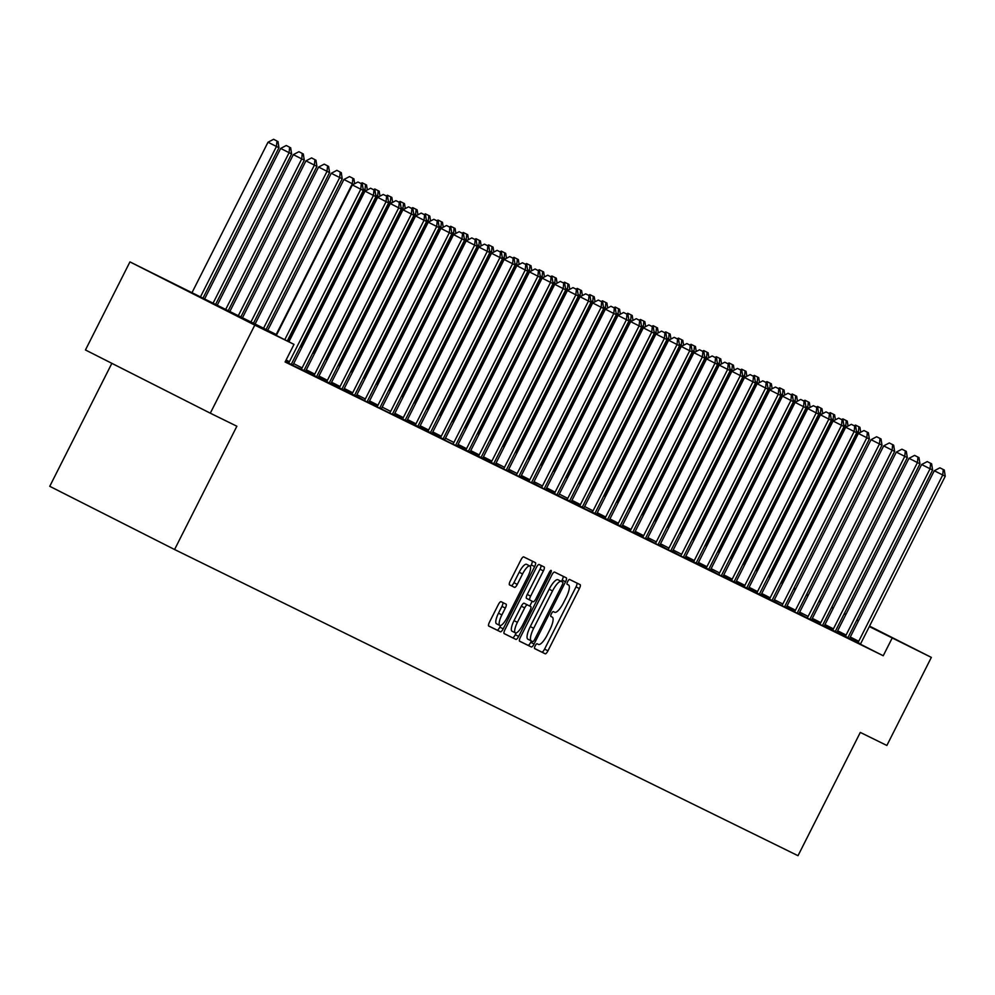 <?xml version="1.0" encoding="UTF-8"?>
<svg xmlns="http://www.w3.org/2000/svg" width="995" height="995" viewBox="0 0 995 995"><rect width="100%" height="100%" fill="white"/><g stroke="black" fill="none" stroke-linecap="round" stroke-linejoin="round"><path stroke-width="1.49" d="M535.186 645.854A2.711 0.771 116.9 0 0 534.651 648.616A2.711 0.771 116.9 0 0 534.663 648.616L545.21 653.79A3.868 1.107 116.9 0 0 547.959 650.829L579.388 588.592A3.868 1.107 116.9 0 0 580.147 584.65L569.588 579.463A2.711 0.771 116.9 0 0 567.672 581.54A2.711 0.771 116.9 0 0 567.138 584.301A2.711 0.771 116.9 0 0 567.15 584.301L568.506 584.973A12.4 3.545 116.9 0 0 568.506 584.973A12.4 3.545 116.9 0 1 566.105 597.597L563.481 602.783A12.4 3.545 116.9 0 1 554.712 612.286L553.344 611.614A2.711 0.771 116.9 0 0 551.429 613.691A2.711 0.771 116.9 0 0 550.894 616.452A2.711 0.771 116.9 0 0 550.907 616.452L552.262 617.124A12.4 3.545 116.9 0 0 552.262 617.124A12.4 3.545 116.9 0 1 549.862 629.748L547.238 634.934A12.4 3.545 116.9 0 1 538.469 644.437L537.101 643.765A2.711 0.771 116.9 0 0 535.186 645.854M184.174 289.159L228.315 311.485L184.174 289.159M844.357 613.48L845.974 614.301M856.931 619.823L858.561 620.644M869.506 626.203L878.063 630.594L869.443 626.315M501.057 601.676A3.868 1.107 116.9 0 0 498.308 604.649L489.49 622.111A3.868 1.107 116.9 0 0 488.732 626.054L500.46 631.813A3.868 1.107 116.9 0 0 503.196 628.84L534.638 566.615A3.868 1.107 116.9 0 0 535.397 562.66L523.668 556.901A3.868 1.107 116.9 0 0 520.932 559.874L510.273 580.968A3.868 1.107 116.9 0 0 509.515 584.911L514.539 587.373A3.868 1.107 116.9 0 0 517.276 584.413L522.562 573.953A10.36 2.96 116.9 0 1 529.9 566.006A10.36 2.96 116.9 0 1 527.872 576.553L507.176 617.534A10.36 2.96 116.9 0 1 499.838 625.469A10.36 2.96 116.9 0 1 501.866 614.922L505.311 608.094A3.868 1.107 116.9 0 0 506.069 604.152L501.057 601.676M869.555 626.104L931.345 657.396L886.868 745.466L860.302 732.419L798.015 855.7L174.585 549.514L236.872 426.233L210.306 413.186L254.782 325.116L129.947 261.896L276.685 334.743M931.345 657.396L869.319 626.589M276.535 335.029L243.389 318.748L293.998 344.382L285.105 361.993L883.237 655.755L892.129 638.143M293.998 344.382L254.782 325.116M520.385 637.285A3.868 1.107 116.9 0 0 519.626 641.228A3.868 1.107 116.9 0 0 519.639 641.228L531.355 646.986A3.868 1.107 116.9 0 0 534.091 644.014L565.533 581.789A3.868 1.107 116.9 0 0 566.292 577.834L554.563 572.075A3.868 1.107 116.9 0 0 551.827 575.048L520.385 637.285M504.055 633.529L515.908 639.399L504.191 633.641A3.868 1.107 116.9 0 1 504.179 633.641L504.191 633.641M540.894 565.359A3.868 1.107 116.9 0 1 540.011 569.19L543.382 570.906A3.868 1.107 116.9 0 0 544.141 566.963L539.116 564.488A3.868 1.107 116.9 0 0 536.38 567.461L504.938 629.698A3.868 1.107 116.9 0 0 504.179 633.641M543.382 570.906L530.633 596.142A3.868 1.107 116.9 0 0 529.875 600.084L533.208 601.726A3.868 1.107 116.9 0 0 535.944 598.754L549.215 572.473A2.711 0.771 116.9 0 1 551.143 570.396A2.711 0.771 116.9 0 1 550.608 573.157L518.644 636.427A3.868 1.107 116.9 0 1 515.908 639.399M883.237 655.755L860.526 644.25M849.357 638.591L847.939 637.882M836.795 632.235L835.352 631.502M824.183 625.979L822.542 625.706M811.534 619.761L809.893 619.487M798.885 613.554L797.405 612.833M786.224 607.336L784.756 606.614M773.575 601.129L772.108 600.408M760.926 594.91L759.459 594.189M748.277 588.704L735.429 582.784M735.628 582.485L722.78 576.578M722.979 576.267L721.338 575.993M710.33 570.06L697.47 564.153M697.669 563.842L685.107 557.511A3.943 1.132 116.9 0 0 685.841 556.23L769.819 389.965L780.789 395.488L696.798 561.752A3.943 1.132 116.9 0 0 696.214 563.095M685.02 557.635L683.391 557.362M672.371 551.417L670.904 550.695M659.722 545.21L658.255 544.489M647.073 538.991L645.606 538.27M634.424 532.785L632.944 532.064M621.775 526.566L620.295 525.845M609.114 520.348L607.646 519.626M596.465 514.141L582.224 507.549M583.816 507.923L582.349 507.201M571.167 501.716L556.914 495.124M558.518 495.498L545.67 489.59M545.869 489.291L544.228 489.018M533.208 483.072L531.579 482.799M520.559 476.866L519.091 476.145M507.91 470.647L506.443 469.926M495.261 464.429L493.794 463.707M482.612 458.222L481.145 457.501M469.963 452.004L468.496 451.282M457.314 445.797L455.673 445.524M444.653 439.579L431.805 433.671M432.004 433.372L419.43 427.042A3.943 1.132 116.9 0 0 420.176 425.76L504.154 259.496L515.124 265.006L431.133 431.27A3.943 1.132 116.9 0 0 430.549 432.626M419.355 427.153L406.781 420.823A3.943 1.132 116.9 0 0 407.527 419.542L491.505 253.277L502.475 258.8L418.485 425.064A3.943 1.132 116.9 0 0 417.9 426.407M406.706 420.947L405.239 420.226M394.057 414.728L392.416 414.455M381.408 408.522L379.767 408.236M368.759 402.303L367.279 401.582M356.098 396.085L354.63 395.363M343.449 389.878L341.981 389.157M330.8 383.66L329.333 382.938M318.151 377.453L316.684 376.732M305.502 371.234L291.249 364.643M292.853 365.028L285.217 361.782M849.282 638.703L860.675 643.864A3.943 1.132 116.9 0 1 861.26 642.521L945.25 476.257L934.28 470.747L850.302 637.011A3.943 1.132 116.9 0 1 849.556 638.28L849.27 638.728M836.633 632.497L848.026 637.658A3.943 1.132 116.9 0 1 848.611 636.303L932.601 470.038L921.631 464.528L837.653 630.793A3.943 1.132 116.9 0 1 836.907 632.074L836.621 632.509M823.984 626.278L835.377 631.439A3.943 1.132 116.9 0 1 835.962 630.096L919.952 463.832L908.982 458.322L824.992 624.574A3.943 1.132 116.9 0 1 824.258 625.855L823.972 626.303M811.335 620.072L822.554 625.681M807.119 618.119L798.96 613.43L809.905 619.462M786.025 607.634L797.256 613.256M781.821 605.694L773.662 601.005L784.607 607.037M760.727 595.209L772.12 600.383A3.943 1.132 116.9 0 1 772.705 599.027L856.695 432.763L845.725 427.253L761.747 593.517A3.943 1.132 116.9 0 1 761.001 594.786L760.715 595.234M748.078 589.003L759.471 594.164A3.943 1.132 116.9 0 1 760.056 592.809L844.046 426.556L833.076 421.034L749.098 587.299A3.943 1.132 116.9 0 1 748.352 588.58L748.066 589.015M718.564 574.637L710.405 569.936L721.35 575.981M680.605 555.994L672.446 551.305L683.391 557.337M667.956 549.775L659.797 545.086L670.742 551.118M655.307 543.568L647.148 538.88L658.093 544.912M634.225 533.084L645.444 538.693M621.576 526.865L632.795 532.487M608.915 520.659L620.308 525.82A3.943 1.132 116.9 0 1 620.905 524.464L704.883 358.2L693.925 352.69L609.935 518.955A3.943 1.132 116.9 0 1 609.201 520.236L608.903 520.671M596.266 514.44L607.659 519.601A3.943 1.132 116.9 0 1 608.243 518.258L692.234 351.994L681.264 346.484L597.286 512.736A3.943 1.132 116.9 0 1 596.552 514.017L596.254 514.465M592.05 512.5L582.224 507.537M570.968 502.015L582.361 507.176A3.943 1.132 116.9 0 1 582.946 505.833L666.936 339.569L655.966 334.046L571.988 500.311A3.943 1.132 116.9 0 1 571.242 501.592L570.956 502.04M566.752 500.075L556.926 495.112M541.454 487.649L533.295 482.961L544.24 488.993M520.36 477.165L531.591 482.774M516.144 475.224L507.997 470.523L518.942 476.568M503.495 469.006L495.336 464.317L506.281 470.349M482.413 458.521L493.806 463.682A3.943 1.132 116.9 0 1 494.391 462.339L578.381 296.075L567.411 290.565L483.433 456.817A3.943 1.132 116.9 0 1 482.687 458.098L482.401 458.546M469.764 452.315L468.371 451.63M478.197 456.581L478.471 456.158A3.943 1.132 116.9 0 0 479.217 454.877L563.195 288.612L565.732 289.856L481.742 456.12A3.943 1.132 116.9 0 0 481.145 457.476L468.359 451.63M457.115 446.096L468.496 451.257A3.943 1.132 116.9 0 1 469.093 449.914L553.071 283.65L542.113 278.127L458.123 444.392A3.943 1.132 116.9 0 1 457.389 445.673L457.103 446.121M452.899 444.156L443.061 439.193M455.685 445.499L443.061 439.205M393.858 415.027L405.251 420.201A3.943 1.132 116.9 0 1 405.836 418.845L489.826 252.581L478.856 247.071L394.866 413.335A3.943 1.132 116.9 0 1 394.132 414.604L393.846 415.052M389.642 413.087L379.816 408.137M392.428 414.43L379.804 408.137M368.56 402.602L379.779 408.224M364.344 400.662L356.185 395.973L367.13 402.005M343.25 390.177L354.643 395.338A3.943 1.132 116.9 0 1 355.24 393.995L439.218 227.731L428.26 222.221L344.27 388.473A3.943 1.132 116.9 0 1 343.536 389.754L343.238 390.202M330.601 383.971L341.994 389.132A3.943 1.132 116.9 0 1 342.578 387.776L426.569 221.512L415.599 216.002L331.621 382.267A3.943 1.132 116.9 0 1 330.875 383.548L330.589 383.983M317.952 377.752L329.345 382.913A3.943 1.132 116.9 0 1 329.93 381.57L413.92 215.306L402.95 209.783L318.972 376.048A3.943 1.132 116.9 0 1 318.226 377.329L317.94 377.777M305.303 371.533L303.91 370.849M313.736 375.812L314.01 375.389A3.943 1.132 116.9 0 0 314.756 374.108L398.734 207.843L401.271 209.087L317.281 375.351A3.943 1.132 116.9 0 0 316.696 376.707L303.91 370.861M301.087 369.593L291.261 364.643M111.863 363.337L49.75 486.306L174.585 549.514M806.684 594.276L808.313 595.097M819.258 600.644L820.887 601.465M831.832 607.012L833.462 607.833M844.407 613.38L846.036 614.201M856.981 619.736L858.61 620.569M210.306 413.186L85.458 349.966L129.947 261.896M794.035 588.057L795.677 588.866M858.486 620.793L856.857 619.985M845.912 614.437L844.282 613.616M808.077 595.57L806.447 594.749M795.502 589.202L793.873 588.381M287.692 340.153L289.334 340.949M300.341 346.36L301.983 347.168M313.002 352.578L314.631 353.374M325.651 358.785L327.28 359.593M338.3 365.003L339.929 365.799M350.949 371.222L352.578 372.018M363.598 377.428L365.24 378.237M376.247 383.647L377.889 384.443M388.896 389.853L390.537 390.662M401.557 396.072L403.186 396.868M414.206 402.278L415.835 403.087M426.855 408.497L428.484 409.293M439.504 414.704L441.133 415.512M452.153 420.922L453.795 421.718M464.802 427.129L466.444 427.937M477.463 433.347L479.092 434.156M490.112 439.566L491.741 440.362M502.761 445.772L504.39 446.581M515.41 451.991L517.039 452.787M528.059 458.197L529.688 459.006M540.708 464.416L542.35 465.212M553.357 470.623L554.999 471.431M566.018 476.841L567.647 477.637M578.667 483.048L580.296 483.856M591.316 489.266L592.945 490.075M603.965 495.485L605.594 496.281M616.614 501.691L618.243 502.5M629.263 507.91L630.905 508.706M641.912 514.116L643.554 514.925M654.573 520.335L656.202 521.131M667.222 526.542L668.851 527.35M679.871 532.76L681.5 533.556M692.52 538.967L694.149 539.775M705.169 545.185L706.798 545.981M717.818 551.404L719.46 552.2M730.467 557.61L732.109 558.419M743.128 563.829L744.757 564.625M755.777 570.035L757.406 570.844M768.426 576.254L770.055 577.05M781.075 582.461L782.704 583.269M793.724 588.679L795.366 589.475M806.373 594.886L808.015 595.694M833.163 608.405L831.534 607.609M820.514 602.199L818.885 601.39M807.865 595.98L806.236 595.184M795.216 589.774L793.575 588.965M782.567 583.555L780.926 582.759M769.906 577.336L768.277 576.54M757.257 571.13L755.628 570.322M744.608 564.911L742.979 564.115M731.959 558.705L730.33 557.896M719.31 552.486L717.681 551.69M706.661 546.28L705.02 545.471M694.012 540.061L692.371 539.265M681.351 533.855L679.722 533.046M668.702 527.636L667.073 526.84M656.053 521.417L654.424 520.621M643.404 515.211L641.775 514.403M630.755 508.992L629.126 508.196M618.106 502.786L616.465 501.978M605.457 496.567L603.816 495.771M592.796 490.361L591.167 489.552M580.147 484.142L578.518 483.346M567.498 477.936L565.869 477.127M554.849 471.717L553.22 470.921M542.2 465.511L540.571 464.702M529.551 459.292L527.91 458.484M516.903 453.073L515.261 452.277M504.241 446.867L502.612 446.058M491.592 440.648L489.963 439.852M478.943 434.442L477.314 433.633M466.294 428.223L464.665 427.427M453.645 422.017L452.016 421.208M440.996 415.798L439.355 415.002M428.347 409.592L426.706 408.783M415.686 403.373L414.057 402.565M403.037 397.154L401.408 396.358M390.388 390.948L388.759 390.139M377.739 384.729L376.11 383.933M365.09 378.523L363.449 377.714M352.441 372.304L350.8 371.508M339.792 366.098L338.151 365.289M327.131 359.879L325.502 359.083M314.482 353.673L312.853 352.864M301.833 347.454L300.204 346.658M289.184 341.235L287.555 340.439M858.362 621.042L856.745 620.221M845.787 614.674L844.17 613.853M534.551 648.504L541.84 652.086A3.868 1.107 116.9 0 0 544.576 649.113L576.018 586.876A3.868 1.107 116.9 0 0 576.901 583.045M561.454 581.478L562.163 580.073A3.868 1.107 116.9 0 0 563.046 576.242M519.502 641.116L527.984 645.282A3.868 1.107 116.9 0 0 530.721 642.31L531.405 640.967M532.711 641.613A2.711 0.771 116.9 0 0 534.626 639.536L562.225 584.898A2.711 0.771 116.9 0 0 562.747 582.137L561.304 581.428A12.4 3.545 116.9 0 0 552.536 590.943L533.681 628.28A12.4 3.545 116.9 0 0 531.255 640.904A12.4 3.545 116.9 0 0 531.268 640.904L532.711 641.613M559.377 580.433L557.934 579.724A12.4 3.545 116.9 0 0 549.165 589.227L552.536 590.943M527.885 639.188L531.255 640.904L527.897 639.2A12.4 3.545 116.9 0 1 527.885 639.188A12.4 3.545 116.9 0 1 530.298 626.576L549.165 589.227M540.011 569.19L527.263 594.438A3.868 1.107 116.9 0 0 526.504 598.381L529.875 600.084L526.504 598.381M532.201 601.229L529.75 606.054M516.181 632.932L515.273 634.723L518.644 636.427M517.4 622.335A10.36 2.96 116.9 0 0 515.373 632.882A10.36 2.96 116.9 0 0 522.711 624.947L530.012 610.507A3.868 1.107 116.9 0 0 530.758 606.564L527.437 604.935A3.868 1.107 116.9 0 0 524.688 607.895L517.4 622.335L514.029 620.631A10.36 2.96 116.9 0 0 512.002 631.178L515.373 632.882M527.387 604.861L524.054 603.219A3.868 1.107 116.9 0 0 521.318 606.191L524.688 607.895M514.029 620.631L521.318 606.191M512.537 637.696A3.868 1.107 116.9 0 0 515.273 634.723M499.838 625.469L496.468 623.765A10.36 2.96 116.9 0 1 498.495 613.206L501.94 606.378A3.868 1.107 116.9 0 0 502.823 602.56M529.9 566.006L526.529 564.302A10.36 2.96 116.9 0 0 519.191 572.237L522.562 573.953M509.39 584.799L511.169 585.669A3.868 1.107 116.9 0 0 513.905 582.697L519.191 572.237M530.397 566.603L531.268 564.899A3.868 1.107 116.9 0 0 532.151 561.068M488.607 625.942L497.09 630.109A3.868 1.107 116.9 0 0 499.826 627.136L500.647 625.507M859.518 432.862L858.374 432.303L782.232 583.033M859.929 427.303L855.538 425.101L859.929 427.303L860.7 432.253M858.909 426.805L858.374 432.303L856.471 431.332M854.232 425.785L855.538 425.101M857.715 642.981L858.001 642.559A3.943 1.132 116.9 0 0 858.735 641.278L942.725 475.013L943.26 469.528L944.267 470.026L939.889 467.812L943.26 469.528M939.889 467.812L934.28 470.747M945.25 476.257L944.267 470.026M846.869 426.656L845.713 426.084L769.583 576.814M847.267 421.096L842.889 418.895L847.267 421.096L848.051 426.034M846.26 420.599L845.713 426.084L843.822 425.126M841.583 419.567L842.889 418.895M834.22 420.437L833.064 419.878L756.921 570.608M834.618 414.878L830.24 412.676L834.618 414.878L835.39 419.828M833.611 414.38L833.064 419.878L831.173 418.907M828.934 413.36L830.24 412.676M821.571 414.231L820.415 413.659L744.272 564.389M821.969 408.671L817.579 406.457L821.969 408.671L822.741 413.609M820.962 408.174L820.415 413.659L818.524 412.701M816.286 407.142L817.579 406.457M845.066 636.763L845.352 636.34A3.943 1.132 116.9 0 0 846.086 635.059L930.064 468.794L930.611 463.309L931.618 463.807L927.24 461.605L930.611 463.309M927.24 461.605L921.631 464.528M932.601 470.038L931.618 463.807M832.417 630.556L832.691 630.133A3.943 1.132 116.9 0 0 833.437 628.852L917.415 462.588L917.962 457.103L918.97 457.601L914.592 455.387L917.962 457.103M914.592 455.387L908.982 458.322M919.952 463.832L918.97 457.601M819.768 624.338L820.042 623.915A3.943 1.132 116.9 0 0 820.788 622.634L904.766 456.369L907.303 457.613L823.313 623.877A3.943 1.132 116.9 0 0 822.716 625.233M811.323 620.084L811.609 619.649A3.943 1.132 116.9 0 0 812.343 618.368L896.333 452.103L904.766 456.369L905.313 450.884L906.321 451.382L901.93 449.18L905.313 450.884M901.93 449.18L896.333 452.103M907.303 457.613L906.321 451.382M808.923 408.012L807.766 407.452L731.623 558.183M809.321 402.453L804.93 400.251L809.321 402.453L810.092 407.403M808.313 401.955L807.766 407.452L805.863 406.482M803.637 400.923L804.93 400.251M807.393 617.708A3.943 1.132 116.9 0 0 808.127 616.427L892.117 450.163L894.642 451.407L810.664 617.671A3.943 1.132 116.9 0 0 810.067 619.014M798.96 613.43A3.943 1.132 116.9 0 0 799.694 612.149L883.684 445.884L892.117 450.163L892.664 444.678L893.672 445.175L889.281 442.962L892.664 444.678M889.281 442.962L883.684 445.884M894.642 451.407L893.672 445.175M796.274 401.806L795.117 401.234L718.975 551.964M796.672 396.246L792.281 394.032L796.672 396.246L797.443 401.184M795.652 395.749L795.117 401.234L793.214 400.276M790.988 394.716L792.281 394.032M794.47 611.913L794.744 611.49A3.943 1.132 116.9 0 0 795.478 610.209L879.468 443.944L881.993 445.188L798.015 611.452A3.943 1.132 116.9 0 0 797.418 612.808L797.244 613.281M786.013 607.659L786.311 607.224A3.943 1.132 116.9 0 0 787.045 605.943L871.035 439.678L879.468 443.944L880.003 438.459L881.023 438.957L876.632 436.755L880.003 438.459M876.632 436.755L871.035 439.678M881.993 445.188L881.023 438.957M783.625 395.587L782.468 395.015L706.326 545.757M784.023 390.028L779.632 387.826L784.023 390.028L784.794 394.978M783.003 389.53L782.468 395.015L780.565 394.057M778.339 388.498L779.632 387.826M782.095 605.271A3.943 1.132 116.9 0 0 782.829 604.002L866.819 437.738L869.344 438.982L785.366 605.246A3.943 1.132 116.9 0 0 784.769 606.589L784.595 607.062M773.662 601.005A3.943 1.132 116.9 0 0 774.396 599.724L858.374 433.459L866.819 437.738L867.354 432.24L868.374 432.738L863.983 430.536L867.354 432.24M863.983 430.536L858.374 433.459M869.344 438.982L868.374 432.738M770.963 389.368L769.819 388.809L693.677 539.539M771.361 383.821L766.983 381.607L771.361 383.821L772.145 388.759M770.354 383.324L769.819 388.809L767.916 387.851M765.677 382.291L766.983 381.607M769.16 599.487L769.446 599.065A3.943 1.132 116.9 0 0 770.18 597.784L854.17 431.519L854.705 426.034L855.712 426.532L851.334 424.33L854.705 426.034M851.334 424.33L845.725 427.253M856.695 432.763L855.712 426.532M758.314 383.162L757.158 382.59L681.028 533.32M758.712 377.603L754.334 375.401L758.712 377.603L759.496 382.553M757.705 377.105L757.158 382.59L755.267 381.632M753.028 376.073L754.334 375.401M756.511 593.269L756.785 592.846A3.943 1.132 116.9 0 0 757.531 591.577L841.509 425.313L842.056 419.815L843.063 420.313L838.686 418.111L842.056 419.815M838.686 418.111L833.076 421.034M844.046 426.556L843.063 420.313M745.665 376.943L744.509 376.384L668.366 527.114M746.063 371.384L741.685 369.182L746.063 371.384L746.835 376.334M745.056 370.899L744.509 376.384L742.618 375.413M740.379 369.866L741.685 369.182M743.862 587.062L744.136 586.64A3.943 1.132 116.9 0 0 744.882 585.358L828.86 419.094L831.397 420.338L747.407 586.602A3.943 1.132 116.9 0 0 746.822 587.958M735.417 582.809L735.703 582.361A3.943 1.132 116.9 0 0 736.437 581.092L820.427 414.828L828.86 419.094L829.407 413.609L830.415 414.107L826.037 411.893L829.407 413.609M826.037 411.893L820.427 414.828M831.397 420.338L830.415 414.107M733.016 370.737L731.86 370.165L655.717 520.895M733.414 365.177L729.024 362.976L733.414 365.177L734.186 370.128M732.407 364.68L731.86 370.165L729.969 369.207M727.731 363.648L729.024 362.976M731.213 580.844L731.487 580.421A3.943 1.132 116.9 0 0 732.221 579.14L816.211 412.888L818.748 414.119L734.758 580.383A3.943 1.132 116.9 0 0 734.161 581.739M722.768 576.59L723.054 576.155A3.943 1.132 116.9 0 0 723.788 574.874L807.778 408.609L816.211 412.888L816.758 407.39L817.766 407.888L813.375 405.686L816.758 407.39M813.375 405.686L807.778 408.609M818.748 414.119L817.766 407.888M720.368 364.518L719.211 363.959L643.068 514.689M720.766 358.959L716.375 356.757L720.766 358.959L721.537 363.909M719.758 358.461L719.211 363.959L717.308 362.988M715.082 357.441L716.375 356.757M718.838 574.214A3.943 1.132 116.9 0 0 719.572 572.933L803.562 406.669L806.087 407.913L722.109 574.177A3.943 1.132 116.9 0 0 721.512 575.52M710.405 569.936A3.943 1.132 116.9 0 0 711.139 568.655L795.129 402.403L803.562 406.669L804.109 401.184L805.117 401.681L800.726 399.468L804.109 401.184M800.726 399.468L795.129 402.403M806.087 407.913L805.117 401.681M707.719 358.312L706.562 357.74L630.42 508.47M708.117 352.752L703.726 350.538L708.117 352.752L708.888 357.69M707.097 352.255L706.562 357.74L704.659 356.782M702.433 351.223L703.726 350.538M705.915 568.419L706.189 567.996A3.943 1.132 116.9 0 0 706.923 566.715L790.913 400.45L793.438 401.694L709.46 567.958A3.943 1.132 116.9 0 0 708.863 569.314M697.458 564.165L697.756 563.73A3.943 1.132 116.9 0 0 698.49 562.449L782.48 396.184L790.913 400.45L791.448 394.965L792.468 395.463L788.077 393.261L791.448 394.965M788.077 393.261L782.48 396.184M793.438 401.694L792.468 395.463M695.057 352.093L693.913 351.533L617.771 502.264M695.468 346.534L691.077 344.332L695.468 346.534L696.239 351.484M694.448 346.036L693.913 351.533L692.01 350.563M689.784 345.004L691.077 344.332M693.254 562.2L693.54 561.789A3.943 1.132 116.9 0 0 694.274 560.508L778.264 394.244L778.799 388.759L779.819 389.256L775.428 387.043L778.799 388.759M775.428 387.043L769.819 389.965M780.789 395.488L779.819 389.256M682.408 345.887L681.264 345.315L605.122 496.045M682.806 340.327L678.428 338.113L682.806 340.327L683.59 345.265M681.799 339.83L681.264 345.315L679.361 344.357M677.122 338.797L678.428 338.113M680.891 555.571A3.943 1.132 116.9 0 0 681.625 554.29L765.615 388.025L768.14 389.269L684.15 555.533A3.943 1.132 116.9 0 0 683.565 556.889M672.446 551.305A3.943 1.132 116.9 0 0 673.192 550.024L757.17 383.759L765.615 388.025L766.15 382.54L767.157 383.038L762.779 380.836L766.15 382.54M762.779 380.836L757.17 383.759M768.14 389.269L767.157 383.038M669.759 339.668L668.603 339.096L592.473 489.838M670.157 334.109L665.779 331.907L670.157 334.109L670.941 339.059M669.15 333.611L668.603 339.096L666.712 338.138M664.473 332.579L665.779 331.907M668.23 549.352A3.943 1.132 116.9 0 0 668.976 548.083L752.954 381.819L755.491 383.063L671.501 549.327A3.943 1.132 116.9 0 0 670.916 550.67L670.742 551.143M659.797 545.086A3.943 1.132 116.9 0 0 660.543 543.805L744.521 377.54L752.954 381.819L753.501 376.334L754.508 376.819L750.13 374.617L753.501 376.334M750.13 374.617L744.521 377.54M755.491 383.063L754.508 376.819M657.11 333.449L655.954 332.89L579.811 483.62M657.508 327.902L653.13 325.688L657.508 327.902L658.28 332.84M656.501 327.405L655.954 332.89L654.063 331.932M651.825 326.372L653.13 325.688M655.581 543.146A3.943 1.132 116.9 0 0 656.327 541.865L740.305 375.6L742.842 376.844L658.852 543.108A3.943 1.132 116.9 0 0 658.267 544.464L658.093 544.937M647.148 538.88A3.943 1.132 116.9 0 0 647.882 537.598L731.872 371.334L740.305 375.6L740.852 370.115L741.86 370.613L737.469 368.411L740.852 370.115M737.469 368.411L731.872 371.334M742.842 376.844L741.86 370.613M644.461 327.243L643.305 326.671L567.162 477.401M644.86 321.683L640.469 319.482L644.86 321.683L645.631 326.634M643.852 321.186L643.305 326.671L641.414 325.713M639.176 320.154L640.469 319.482M642.658 537.35L642.932 536.927A3.943 1.132 116.9 0 0 643.665 535.658L727.656 369.394L730.193 370.637L646.203 536.89A3.943 1.132 116.9 0 0 645.606 538.245L645.432 538.718M634.213 533.096L634.499 532.661A3.943 1.132 116.9 0 0 635.233 531.38L719.223 365.115L727.656 369.394L728.203 363.896L729.211 364.394L724.82 362.192L728.203 363.896M724.82 362.192L719.223 365.115M730.193 370.637L729.211 364.394M631.813 321.024L630.656 320.465L554.513 471.195M632.211 315.465L627.82 313.263L632.211 315.465L632.982 320.415M631.203 314.98L630.656 320.465L628.753 319.507M626.527 313.947L627.82 313.263M630.009 531.143L630.283 530.721A3.943 1.132 116.9 0 0 631.017 529.439L715.007 363.175L717.532 364.419L633.554 530.683A3.943 1.132 116.9 0 0 632.957 532.039L632.783 532.499M621.564 526.89L621.85 526.442A3.943 1.132 116.9 0 0 622.584 525.173L706.574 358.909L715.007 363.175L715.542 357.69L716.562 358.188L712.171 355.974L715.542 357.69M712.171 355.974L706.574 358.909M717.532 364.419L716.562 358.188M619.164 314.818L618.007 314.246L541.865 464.976M619.562 309.258L615.171 307.057L619.562 309.258L620.333 314.209M618.542 308.761L618.007 314.246L616.104 313.288M613.878 307.729L615.171 307.057M617.36 524.925L617.634 524.502A3.943 1.132 116.9 0 0 618.368 523.221L702.358 356.969L702.893 351.471L703.913 351.969L699.522 349.767L702.893 351.471M699.522 349.767L693.925 352.69M704.883 358.2L703.913 351.969M606.502 308.599L605.358 308.04L529.216 458.77M606.913 303.04L602.522 300.838L606.913 303.04L607.684 307.99M605.893 302.542L605.358 308.04L603.455 307.069M601.229 301.522L602.522 300.838M604.699 518.718L604.985 518.295A3.943 1.132 116.9 0 0 605.719 517.014L689.709 350.75L690.244 345.265L691.264 345.762L686.873 343.549L690.244 345.265M686.873 343.549L681.264 346.484M692.234 351.994L691.264 345.762M593.853 302.393L592.709 301.821L516.567 452.551M594.251 296.833L589.873 294.632L594.251 296.833L595.035 301.771M593.244 296.336L592.709 301.821L590.806 300.863M588.567 295.304L589.873 294.632M592.336 512.077A3.943 1.132 116.9 0 0 593.07 510.796L677.048 344.531L679.585 345.775L595.595 512.039A3.943 1.132 116.9 0 0 595.01 513.395M583.891 507.811A3.943 1.132 116.9 0 0 584.637 506.53L668.615 340.265L677.048 344.531L677.595 339.046L678.602 339.544L674.224 337.342L677.595 339.046M674.224 337.342L668.615 340.265M679.585 345.775L678.602 339.544M581.204 296.174L580.048 295.614L503.918 446.345M581.602 290.615L577.224 288.413L581.602 290.615L582.386 295.565M580.595 290.117L580.048 295.614L578.157 294.644M575.918 289.085L577.224 288.413M579.401 506.281L579.675 505.87A3.943 1.132 116.9 0 0 580.421 504.589L664.399 338.325L664.946 332.84L665.954 333.337L661.575 331.124L664.946 332.84M661.575 331.124L655.966 334.046M666.936 339.569L665.954 333.337M568.555 289.968L567.399 289.396L491.256 440.126M568.953 284.408L564.563 282.194L568.953 284.408L569.725 289.346M567.946 283.911L567.399 289.396L565.508 288.438M563.269 282.878L564.563 282.194M567.026 499.652A3.943 1.132 116.9 0 0 567.772 498.371L651.75 332.106L654.287 333.35L570.297 499.614A3.943 1.132 116.9 0 0 569.7 500.97M558.593 495.386A3.943 1.132 116.9 0 0 559.327 494.105L643.317 327.84L651.75 332.106L652.297 326.621L653.305 327.119L648.914 324.917L652.297 326.621M648.914 324.917L643.317 327.84M654.287 333.35L653.305 327.119M555.906 283.749L554.75 283.177L478.607 433.919M556.304 278.19L551.914 275.988L556.304 278.19L557.076 283.14M555.297 277.692L554.75 283.177L552.847 282.219M550.621 276.66L551.914 275.988M554.103 493.856L554.377 493.445A3.943 1.132 116.9 0 0 555.111 492.164L639.101 325.9L641.626 327.144L557.648 493.408A3.943 1.132 116.9 0 0 557.051 494.751M545.658 489.602L545.944 489.167A3.943 1.132 116.9 0 0 546.678 487.886L630.668 321.621L639.101 325.9L639.648 320.415L640.656 320.912L636.265 318.698L639.648 320.415M636.265 318.698L630.668 321.621M641.626 327.144L640.656 320.912M543.258 277.53L542.101 276.971L465.958 427.701M543.656 271.983L539.265 269.769L543.656 271.983L544.427 276.921M542.636 271.486L542.101 276.971L540.198 276.013M537.972 270.453L539.265 269.769M541.728 487.227A3.943 1.132 116.9 0 0 542.462 485.946L626.452 319.681L628.977 320.925L544.999 487.189A3.943 1.132 116.9 0 0 544.402 488.545M533.295 482.961A3.943 1.132 116.9 0 0 534.029 481.679L618.019 315.415L626.452 319.681L626.987 314.196L628.007 314.694L623.616 312.492L626.987 314.196M623.616 312.492L618.019 315.415M628.977 320.925L628.007 314.694M530.609 271.324L529.452 270.752L453.31 421.482M531.007 265.764L526.616 263.563L531.007 265.764L531.778 270.715M529.987 265.267L529.452 270.752L527.549 269.794M525.323 264.235L526.616 263.563M528.805 481.431L529.079 481.008A3.943 1.132 116.9 0 0 529.813 479.739L613.803 313.475L616.328 314.718L532.35 480.971A3.943 1.132 116.9 0 0 531.753 482.326M520.348 477.177L520.646 476.742A3.943 1.132 116.9 0 0 521.38 475.461L605.37 309.196L613.803 313.475L614.338 307.977L615.358 308.475L610.967 306.273L614.338 307.977M610.967 306.273L605.37 309.196M616.328 314.718L615.358 308.475M517.947 265.105L516.803 264.546L440.661 415.276M518.358 259.558L513.967 257.344L518.358 259.558L519.129 264.496M517.338 259.061L516.803 264.546L514.9 263.588M512.661 258.028L513.967 257.344M516.43 474.802A3.943 1.132 116.9 0 0 517.164 473.521L601.154 307.256L603.679 308.5L519.688 474.764A3.943 1.132 116.9 0 0 519.104 476.12L518.93 476.58M507.997 470.523A3.943 1.132 116.9 0 0 508.731 469.254L592.709 302.99L601.154 307.256L601.689 301.771L602.709 302.269L598.318 300.067L601.689 301.771M598.318 300.067L592.709 302.99M603.679 308.5L602.709 302.269M505.298 258.899L504.142 258.327L428.012 409.057M505.696 253.339L501.318 251.138L505.696 253.339L506.48 258.29M504.689 252.842L504.142 258.327L502.251 257.369M500.012 251.81L501.318 251.138M503.781 468.583A3.943 1.132 116.9 0 0 504.515 467.302L588.493 301.05L591.03 302.281L507.04 468.546A3.943 1.132 116.9 0 0 506.455 469.901L506.281 470.374M495.336 464.317A3.943 1.132 116.9 0 0 496.082 463.036L580.06 296.771L588.493 301.05L589.04 295.552L590.047 296.05L585.669 293.848L589.04 295.552M585.669 293.848L580.06 296.771M591.03 302.281L590.047 296.05M492.649 252.68L491.493 252.121L415.363 402.851M493.047 247.121L488.669 244.919L493.047 247.121L493.831 252.071M492.04 246.623L491.493 252.121L489.602 251.15M487.363 245.603L488.669 244.919M490.846 462.799L491.12 462.376A3.943 1.132 116.9 0 0 491.866 461.095L575.844 294.831L576.391 289.346L577.399 289.843L573.02 287.63L576.391 289.346M573.02 287.63L567.411 290.565M578.381 296.075L577.399 289.843M480 246.474L478.844 245.902L402.701 396.632M480.398 240.914L476.008 238.713L480.398 240.914L481.17 245.852M479.391 240.417L478.844 245.902L476.953 244.944M474.714 239.385L476.008 238.713M469.752 452.327L470.038 451.892A3.943 1.132 116.9 0 0 470.772 450.611L554.762 284.346L563.195 288.612L563.742 283.127L564.75 283.625L560.359 281.423L563.742 283.127M560.359 281.423L554.762 284.346M565.732 289.856L564.75 283.625M467.351 240.255L466.195 239.695L390.052 390.426M467.749 234.696L463.359 232.494L467.749 234.696L468.521 239.646M466.742 234.198L466.195 239.695L464.292 238.725M462.066 233.166L463.359 232.494M465.548 450.362L465.822 449.951A3.943 1.132 116.9 0 0 466.555 448.67L550.546 282.406L551.093 276.921L552.101 277.418L547.71 275.205L551.093 276.921M547.71 275.205L542.113 278.127M553.071 283.65L552.101 277.418M454.703 234.049L453.546 233.477L377.403 384.207M455.101 228.489L450.71 226.275L455.101 228.489L455.872 233.427M454.081 227.992L453.546 233.477L451.643 232.519M449.417 226.959L450.71 226.275M453.173 443.733A3.943 1.132 116.9 0 0 453.907 442.452L537.897 276.187L540.422 277.431L456.444 443.695A3.943 1.132 116.9 0 0 455.847 445.051M444.74 439.467A3.943 1.132 116.9 0 0 445.474 438.186L529.464 271.921L537.897 276.187L538.432 270.702L539.452 271.2L535.061 268.998L538.432 270.702M535.061 268.998L529.464 271.921M540.422 277.431L539.452 271.2M442.054 227.83L440.897 227.258L364.755 378M442.452 222.271L438.061 220.069L442.452 222.271L443.223 227.221M441.432 221.773L440.897 227.258L438.994 226.3M436.768 220.741L438.061 220.069M440.25 437.937L440.524 437.526A3.943 1.132 116.9 0 0 441.258 436.245L525.248 269.981L527.773 271.225L443.795 437.489A3.943 1.132 116.9 0 0 443.198 438.832M431.793 433.683L432.091 433.248A3.943 1.132 116.9 0 0 432.825 431.967L516.815 265.702L525.248 269.981L525.783 264.496L526.803 264.993L522.412 262.779L525.783 264.496M522.412 262.779L516.815 265.702M527.773 271.225L526.803 264.993M429.392 221.624L428.248 221.052L352.106 371.782M429.803 216.064L425.412 213.85L429.803 216.064L430.574 221.002M428.783 215.567L428.248 221.052L426.345 220.094M424.106 214.534L425.412 213.85M427.589 431.73L427.875 431.308A3.943 1.132 116.9 0 0 428.609 430.027L512.599 263.762L513.134 258.277L514.154 258.775L509.763 256.573L513.134 258.277M509.763 256.573L504.154 259.496M515.124 265.006L514.154 258.775M416.743 215.405L415.587 214.833L339.457 365.575M417.141 209.845L412.763 207.644L417.141 209.845L417.925 214.796M416.134 209.348L415.587 214.833L413.696 213.875M411.457 208.316L412.763 207.644M414.94 425.512L415.226 425.089A3.943 1.132 116.9 0 0 415.96 423.82L499.938 257.556L500.485 252.058L501.492 252.556L497.114 250.354L500.485 252.058M497.114 250.354L491.505 253.277M502.475 258.8L501.492 252.556M404.094 209.186L402.938 208.627L326.795 359.357M404.492 203.639L400.114 201.425L404.492 203.639L405.276 208.577M403.485 203.142L402.938 208.627L401.047 207.669M398.808 202.109L400.114 201.425M402.291 419.305L402.565 418.883A3.943 1.132 116.9 0 0 403.311 417.601L487.289 251.337L487.836 245.852L488.844 246.35L484.465 244.148L487.836 245.852M484.465 244.148L478.856 247.071M489.826 252.581L488.844 246.35M391.445 202.98L390.289 202.408L314.146 353.138M391.843 197.42L387.453 195.219L391.843 197.42L392.615 202.371M390.836 196.923L390.289 202.408L388.398 201.45M386.159 195.891L387.453 195.219M389.916 412.664A3.943 1.132 116.9 0 0 390.662 411.395L474.64 245.131L477.177 246.374L393.187 412.626A3.943 1.132 116.9 0 0 392.59 413.982M381.483 408.398A3.943 1.132 116.9 0 0 382.217 407.117L466.207 240.852L474.64 245.131L475.187 239.633L476.195 240.131L471.804 237.929L475.187 239.633M471.804 237.929L466.207 240.852M477.177 246.374L476.195 240.131M378.796 196.761L377.64 196.202L301.497 346.932M379.194 191.202L374.804 189L379.194 191.202L379.966 196.152M378.187 190.704L377.64 196.202L375.737 195.231M373.511 189.684L374.804 189M376.993 406.88L377.267 406.457A3.943 1.132 116.9 0 0 378 405.176L461.991 238.912L464.516 240.156L380.538 406.42A3.943 1.132 116.9 0 0 379.941 407.763M368.548 402.627L368.834 402.179A3.943 1.132 116.9 0 0 369.568 400.91L453.558 234.646L461.991 238.912L462.538 233.427L463.546 233.924L459.155 231.711L462.538 233.427M459.155 231.711L453.558 234.646M464.516 240.156L463.546 233.924M366.148 190.555L364.991 189.983L288.849 340.713M366.546 184.995L362.155 182.794L366.546 184.995L367.317 189.933M365.526 184.498L364.991 189.983L363.088 189.025M360.862 183.466L362.155 182.794M364.618 400.239A3.943 1.132 116.9 0 0 365.352 398.958L449.342 232.693L451.867 233.937L367.889 400.201A3.943 1.132 116.9 0 0 367.292 401.557L367.118 402.03M356.185 395.973A3.943 1.132 116.9 0 0 356.919 394.692L440.909 228.427L449.342 232.693L449.877 227.208L450.897 227.706L446.506 225.504L449.877 227.208M446.506 225.504L440.909 228.427M451.867 233.937L450.897 227.706M353.499 184.336L343.909 179.498L267.717 330.34M352.877 178.279L349.506 176.575L352.877 178.279L352.342 183.776L276.2 334.507M353.897 178.777L354.668 183.727M343.909 179.498L349.506 176.575M351.695 394.455L351.969 394.032A3.943 1.132 116.9 0 0 352.703 392.751L436.693 226.487L437.228 221.002L438.248 221.499L433.857 219.286L437.228 221.002M433.857 219.286L428.26 222.221M439.218 227.731L438.248 221.499M266.075 329.532L342.218 178.801L331.248 173.292L255.056 324.121M340.228 172.073L336.857 170.356L340.228 172.073L339.693 177.558L263.551 328.288M341.248 172.57L342.218 178.801M331.248 173.292L336.857 170.356M339.034 388.237L339.32 387.814A3.943 1.132 116.9 0 0 340.054 386.533L424.044 220.268L424.579 214.783L425.586 215.281L421.208 213.079L424.579 214.783M421.208 213.079L415.599 216.002M426.569 221.512L425.586 215.281M253.426 323.325L329.569 172.583L318.599 167.073L242.407 317.902M327.579 165.854L324.208 164.15L327.579 165.854L327.032 171.351L250.902 322.081M328.586 166.352L329.569 172.583M318.599 167.073L324.208 164.15M326.385 382.018L326.671 381.607A3.943 1.132 116.9 0 0 327.405 380.326L411.383 214.062L411.93 208.577L412.937 209.074L408.559 206.86L411.93 208.577M408.559 206.86L402.95 209.783M413.92 215.306L412.937 209.074M240.778 317.106L316.92 166.376L305.95 160.867L229.758 311.696M314.93 159.648L311.559 157.931L314.93 159.648L314.383 165.133L238.24 315.863M315.937 160.145L316.92 166.376M305.95 160.867L311.559 157.931M305.291 371.558L305.577 371.123A3.943 1.132 116.9 0 0 306.311 369.841L390.301 203.577L398.734 207.843L399.281 202.358L400.288 202.856L395.91 200.654L399.281 202.358M395.91 200.654L390.301 203.577M401.271 209.087L400.288 202.856M228.129 310.888L304.271 160.158L293.301 154.648L217.121 305.453M302.281 153.429L298.898 151.725L302.281 153.429L301.734 158.914L225.591 309.656M303.288 153.927L304.271 160.158M293.301 154.648L298.898 151.725M301.361 369.17A3.943 1.132 116.9 0 0 302.107 367.901L386.085 201.637L388.622 202.88L304.632 369.145A3.943 1.132 116.9 0 0 304.035 370.488M292.928 364.904A3.943 1.132 116.9 0 0 293.662 363.623L377.652 197.358L386.085 201.637L386.632 196.139L387.64 196.637L383.249 194.435L386.632 196.139M383.249 194.435L377.652 197.358M388.622 202.88L387.64 196.637M215.505 304.632L291.61 153.951L280.652 148.429L204.547 299.085M289.632 147.223L286.249 145.506L289.632 147.223L289.085 152.708L212.992 303.351M290.639 147.72L291.61 153.951M280.652 148.429L286.249 145.506M288.438 363.386L288.712 362.964A3.943 1.132 116.9 0 0 289.445 361.683L373.436 195.418L375.961 196.662L291.983 362.926A3.943 1.132 116.9 0 0 291.386 364.282M288.898 341.795L365.003 191.152L373.436 195.418L373.983 189.933L374.991 190.431L370.6 188.229L373.983 189.933M370.6 188.229L365.003 191.152M375.961 196.662L374.991 190.431M202.93 298.264L278.961 147.733L268.003 142.223L191.973 292.717M276.971 141.004L273.6 139.3L276.971 141.004L276.436 146.489L200.418 296.983M277.991 141.501L278.961 147.733M268.003 142.223L273.6 139.3M284.769 339.705L360.787 189.212L363.312 190.455L287.281 340.974M276.324 335.427L352.354 184.933L360.787 189.212L361.322 183.714L362.342 184.212L357.951 182.01L361.322 183.714M357.951 182.01L352.354 184.933M363.312 190.455L362.342 184.212M550.832 616.403L552.262 617.124L550.832 616.403M567.075 584.239L568.506 584.973L567.075 584.239M576.018 586.876L579.388 588.592M544.576 649.113L547.959 650.829M541.84 652.086L545.21 653.79M562.163 580.073L565.533 581.789M530.721 642.31L534.091 644.014M527.984 645.282L531.355 646.986M557.934 579.724L561.304 581.428M530.298 626.576L533.681 628.28M527.263 594.438L530.633 596.142M549.228 572.461L550.608 573.157M524.054 603.219L527.437 604.935M501.94 606.378L505.311 608.094M498.495 613.206L501.866 614.922M513.905 582.697L517.276 584.413M511.169 585.669L514.539 587.373M531.268 564.899L534.638 566.615M499.826 627.136L503.196 628.84M497.09 630.109L500.46 631.813M858.001 642.559L849.556 638.28M858.735 641.278L850.302 637.011M845.352 636.34L836.907 632.074M846.086 635.059L837.653 630.793M832.691 630.133L824.258 625.855M833.437 628.852L824.992 624.574M820.042 623.915L811.609 619.649M820.788 622.634L812.343 618.368M808.127 616.427L799.694 612.149M794.744 611.49L786.311 607.224M795.478 610.209L787.045 605.943M782.829 604.002L774.396 599.724M769.446 599.065L761.001 594.786M770.18 597.784L761.747 593.517M756.785 592.846L748.352 588.58M757.531 591.577L749.098 587.299M744.136 586.64L735.703 582.361M744.882 585.358L736.437 581.092M731.487 580.421L723.054 576.155M732.221 579.14L723.788 574.874M719.572 572.933L711.139 568.655M706.189 567.996L697.756 563.73M706.923 566.715L698.49 562.449M693.54 561.789L685.107 557.511M694.274 560.508L685.841 556.23M681.625 554.29L673.192 550.024M668.976 548.083L660.543 543.805M656.327 541.865L647.882 537.598M642.932 536.927L634.499 532.661M643.665 535.658L635.233 531.38M630.283 530.721L621.85 526.442M631.017 529.439L622.584 525.173M617.634 524.502L609.201 520.236M618.368 523.221L609.935 518.955M604.985 518.295L596.552 514.017M605.719 517.014L597.286 512.736M593.07 510.796L584.637 506.53M579.675 505.87L571.242 501.592M580.421 504.589L571.988 500.311M567.772 498.371L559.327 494.105M554.377 493.445L545.944 489.167M555.111 492.164L546.678 487.886M542.462 485.946L534.029 481.679M529.079 481.008L520.646 476.742M529.813 479.739L521.38 475.461M517.164 473.521L508.731 469.254M504.515 467.302L496.082 463.036M491.12 462.376L482.687 458.098M491.866 461.095L483.433 456.817M478.471 456.158L470.038 451.892M479.217 454.877L470.772 450.611M465.822 449.951L457.389 445.673M466.555 448.67L458.123 444.392M453.907 442.452L445.474 438.186M440.524 437.526L432.091 433.248M441.258 436.245L432.825 431.967M427.875 431.308L419.43 427.042M428.609 430.027L420.176 425.76M415.226 425.089L406.781 420.823M415.96 423.82L407.527 419.542M402.565 418.883L394.132 414.604M403.311 417.601L394.866 413.335M390.662 411.395L382.217 407.117M377.267 406.457L368.834 402.179M378 405.176L369.568 400.91M365.352 398.958L356.919 394.692M351.969 394.032L343.536 389.754M352.703 392.751L344.27 388.473M339.32 387.814L330.875 383.548M340.054 386.533L331.621 382.267M326.671 381.607L318.226 377.329M327.405 380.326L318.972 376.048M314.01 375.389L305.577 371.123M314.756 374.108L306.311 369.841M302.107 367.901L293.662 363.623M288.712 362.964L285.453 361.309M289.445 361.683L286.112 359.991"/></g></svg>
